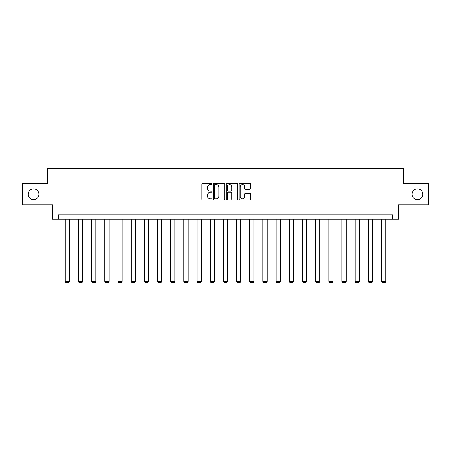 <?xml version="1.0" encoding="UTF-8"?>
<svg xmlns="http://www.w3.org/2000/svg" width="451" height="451" viewBox="0 0 451 451"><rect width="100%" height="100%" fill="white"/><g stroke="black" fill="none" stroke-linecap="round" stroke-linejoin="round"><path stroke-width="0.68" d="M211.987 183.997A0.581 0.581 0 0 0 211.406 183.416L202.6 183.416A0.829 0.829 0 0 0 201.772 184.25L201.772 199.167A0.829 0.829 0 0 0 202.6 200.002L211.406 200.002A0.581 0.581 0 0 0 211.987 199.421A0.581 0.581 0 0 0 211.406 198.84L210.267 198.84A2.655 2.655 0 0 1 207.612 196.185L207.612 194.939A2.655 2.655 0 0 1 210.267 192.289L211.406 192.289A0.581 0.581 0 0 0 211.987 191.709A0.581 0.581 0 0 0 211.406 191.128L210.267 191.128A2.655 2.655 0 0 1 207.612 188.473L207.612 187.233A2.655 2.655 0 0 1 210.267 184.577L211.406 184.577A0.581 0.581 0 0 0 211.987 183.997M412.067 194.24A5.406 5.406 0 0 0 417.468 199.646A5.406 5.406 0 0 0 422.875 194.24A5.406 5.406 0 0 0 417.468 188.839A5.406 5.406 0 0 0 412.067 194.24M28.125 194.24A5.406 5.406 0 0 0 33.532 199.646A5.406 5.406 0 0 0 38.933 194.24A5.406 5.406 0 0 0 33.532 188.839A5.406 5.406 0 0 0 28.125 194.24M249.73 189.262A0.829 0.829 0 0 0 250.559 188.433L250.559 184.25A0.829 0.829 0 0 0 249.73 183.416L239.943 183.416A0.829 0.829 0 0 0 239.115 184.25L239.115 199.167A0.829 0.829 0 0 0 239.943 200.002L249.73 200.002A0.829 0.829 0 0 0 250.559 199.167L250.559 194.11A0.829 0.829 0 0 0 249.73 193.282L245.541 193.282A0.829 0.829 0 0 0 244.713 194.11L244.713 196.619A2.216 2.216 0 0 1 242.497 198.84A2.216 2.216 0 0 1 240.276 196.619L240.276 186.799A2.216 2.216 0 0 1 242.497 184.577A2.216 2.216 0 0 1 244.713 186.799L244.713 188.433A0.829 0.829 0 0 0 245.541 189.262L249.73 189.262M392.556 219.158L398.47 219.158L398.47 204.799L428.45 204.799L428.45 183.687L403.284 183.687L403.284 168.482L47.716 168.482L47.716 183.687L22.55 183.687L22.55 204.799L52.53 204.799L52.53 219.158L392.556 219.158L392.556 214.935L58.444 214.935L58.444 219.158M224.773 184.25A0.829 0.829 0 0 0 223.944 183.416L214.163 183.416A0.829 0.829 0 0 0 213.334 184.25L213.334 199.167A0.829 0.829 0 0 0 214.163 200.002L223.944 200.002A0.829 0.829 0 0 0 224.773 199.167L224.773 184.25M227.056 183.416L236.837 183.416A0.829 0.829 0 0 1 237.666 184.25L237.666 199.167A0.829 0.829 0 0 1 236.837 200.002L232.648 200.002A0.829 0.829 0 0 1 231.82 199.167L231.82 193.118A0.829 0.829 0 0 0 230.991 192.289L228.217 192.289A0.829 0.829 0 0 0 227.389 193.118L227.389 199.421A0.581 0.581 0 0 1 226.808 200.002A0.581 0.581 0 0 1 226.227 199.421L226.227 184.25A0.829 0.829 0 0 1 227.056 183.416M215.076 184.577A0.581 0.581 0 0 0 214.496 185.158L214.496 198.26A0.581 0.581 0 0 0 215.076 198.84L216.277 198.84A2.655 2.655 0 0 0 218.932 196.185L218.932 187.233A2.655 2.655 0 0 0 216.277 184.577L215.076 184.577M231.82 186.838A2.216 2.216 0 0 0 229.604 184.622A2.216 2.216 0 0 0 227.389 186.838L227.389 190.299A0.829 0.829 0 0 0 228.217 191.128L230.991 191.128A0.829 0.829 0 0 0 231.82 190.299L231.82 186.838M69.51 219.158L69.51 281.418L65.288 281.418L65.288 219.158M69.51 281.418L68.873 282.518L65.919 282.518L65.288 281.418M82.685 219.158L82.685 281.418L78.463 281.418L78.463 219.158M82.685 281.418L82.048 282.518L79.094 282.518L78.463 281.418M95.86 219.158L95.86 281.418L91.638 281.418L91.638 219.158M95.86 281.418L95.223 282.518L92.269 282.518L91.638 281.418M109.035 219.158L109.035 281.418L104.812 281.418L104.812 219.158M109.035 281.418L108.398 282.518L105.444 282.518L104.812 281.418M122.21 219.158L122.21 281.418L117.987 281.418L117.987 219.158M122.21 281.418L121.578 282.518L118.619 282.518L117.987 281.418M135.385 219.158L135.385 281.418L131.162 281.418L131.162 219.158M135.385 281.418L134.753 282.518L131.793 282.518L131.162 281.418M148.559 219.158L148.559 281.418L144.337 281.418L144.337 219.158M148.559 281.418L147.928 282.518L144.968 282.518L144.337 281.418M161.734 219.158L161.734 281.418L157.512 281.418L157.512 219.158M161.734 281.418L161.103 282.518L158.143 282.518L157.512 281.418M174.909 219.158L174.909 281.418L170.687 281.418L170.687 219.158M174.909 281.418L174.278 282.518L171.324 282.518L170.687 281.418M188.084 219.158L188.084 281.418L183.861 281.418L183.861 219.158M188.084 281.418L187.453 282.518L184.498 282.518L183.861 281.418M201.259 219.158L201.259 281.418L197.036 281.418L197.036 219.158M201.259 281.418L200.627 282.518L197.673 282.518L197.036 281.418M214.434 219.158L214.434 281.418L210.211 281.418L210.211 219.158M214.434 281.418L213.802 282.518L210.848 282.518L210.211 281.418M227.614 219.158L227.614 281.418L223.386 281.418L223.386 219.158M227.614 281.418L226.977 282.518L224.023 282.518L223.386 281.418M240.789 219.158L240.789 281.418L236.566 281.418L236.566 219.158M240.789 281.418L240.152 282.518L237.198 282.518L236.566 281.418M253.964 219.158L253.964 281.418L249.741 281.418L249.741 219.158M253.964 281.418L253.327 282.518L250.373 282.518L249.741 281.418M267.139 219.158L267.139 281.418L262.916 281.418L262.916 219.158M267.139 281.418L266.502 282.518L263.547 282.518L262.916 281.418M280.313 219.158L280.313 281.418L276.091 281.418L276.091 219.158M280.313 281.418L279.676 282.518L276.722 282.518L276.091 281.418M293.488 219.158L293.488 281.418L289.266 281.418L289.266 219.158M293.488 281.418L292.857 282.518L289.897 282.518L289.266 281.418M306.663 219.158L306.663 281.418L302.441 281.418L302.441 219.158M306.663 281.418L306.032 282.518L303.072 282.518L302.441 281.418M319.838 219.158L319.838 281.418L315.615 281.418L315.615 219.158M319.838 281.418L319.207 282.518L316.247 282.518L315.615 281.418M333.013 219.158L333.013 281.418L328.79 281.418L328.79 219.158M333.013 281.418L332.381 282.518L329.422 282.518L328.79 281.418M346.188 219.158L346.188 281.418L341.965 281.418L341.965 219.158M346.188 281.418L345.556 282.518L342.602 282.518L341.965 281.418M359.362 219.158L359.362 281.418L355.14 281.418L355.14 219.158M359.362 281.418L358.731 282.518L355.777 282.518L355.14 281.418M372.537 219.158L372.537 281.418L368.315 281.418L368.315 219.158M372.537 281.418L371.906 282.518L368.952 282.518L368.315 281.418M385.712 219.158L385.712 281.418L381.49 281.418L381.49 219.158M385.712 281.418L385.081 282.518L382.127 282.518L381.49 281.418"/></g></svg>
